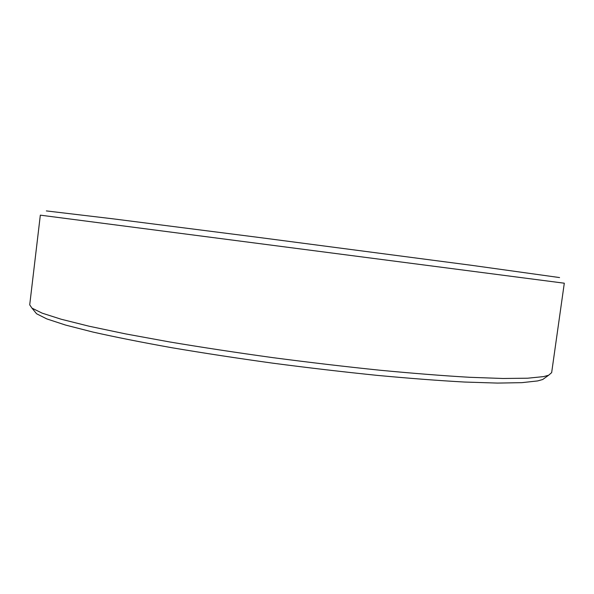 <?xml version="1.0" encoding="UTF-8"?>
<svg xmlns="http://www.w3.org/2000/svg" width="594" height="594" viewBox="0 0 594 594"><rect width="100%" height="100%" fill="white"/><g stroke="black" fill="none" stroke-linecap="round" stroke-linejoin="round"><path stroke-width="0.89" d="M545.663 377.383L542.716 379.507L537.667 380.925L521.903 382.655L497.512 383.085L464.642 382.046C438.751 380.613 409.57 378.385 377.093 375.363C343.273 371.903 308.494 367.842 272.765 363.172C237.31 358.249 203.645 353.096 171.777 347.713C141.684 342.322 115.399 337.102 92.939 332.061L65.511 325.052L46.785 318.904L36.598 313.773L34.296 310.966M551.655 372.631L548.626 375.237L543.599 376.603L527.717 378.207L502.97 378.482L469.483 377.287C443.065 375.735 413.238 373.388 379.997 370.233C345.359 366.647 309.734 362.466 273.114 357.677C236.776 352.65 202.287 347.408 169.661 341.951L125.594 333.895L89.093 326.217L61.175 319.23L42.204 313.164L31.972 308.138L29.715 304.841L40.333 215.154L564.3 283.204L551.655 372.631M559.563 277.569L471.346 265.28L258.279 237.37L112.897 218.815L46.354 210.915M542.716 379.507L548.626 375.237M36.598 313.773L31.972 308.138"/></g></svg>
